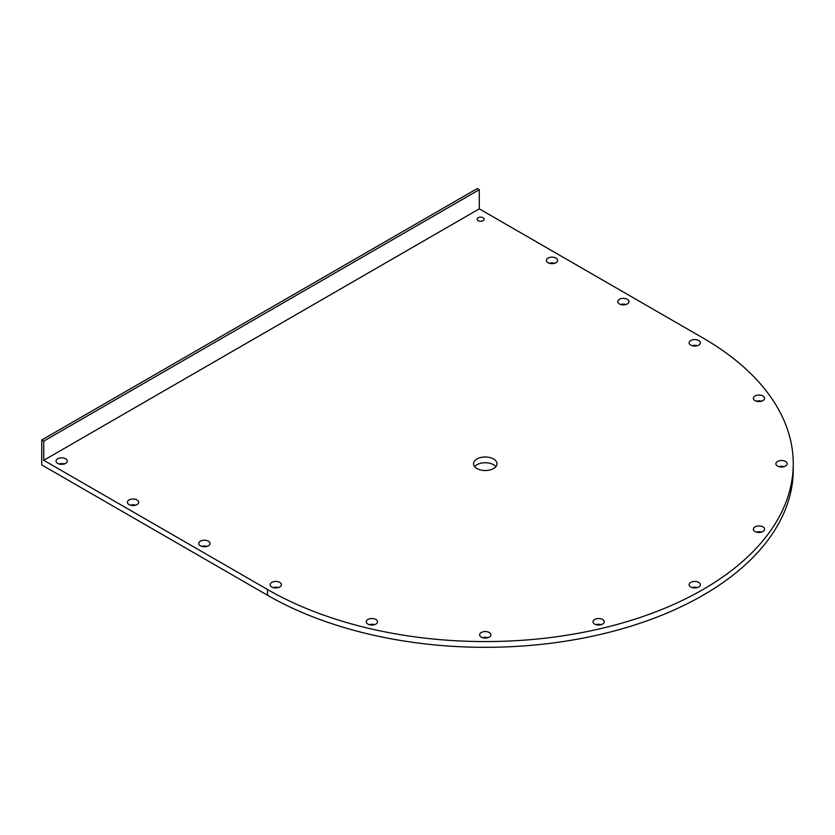 <?xml version="1.0" encoding="UTF-8"?>
<svg xmlns="http://www.w3.org/2000/svg" width="835" height="835" viewBox="0 0 835 835"><rect width="100%" height="100%" fill="white"/><g stroke="black" fill="none" stroke-linecap="round" stroke-linejoin="round"><path stroke-width="1.25" d="M65.652 458.78A5.636 3.256 0 0 0 59.515 458.071A5.636 3.256 0 0 0 56.039 461.077A5.636 3.256 0 0 0 57.688 463.383A5.636 3.256 0 0 0 63.825 464.083A5.636 3.256 0 0 0 67.301 461.077A5.636 3.256 0 0 0 65.652 458.78M59.035 463.957A5.636 3.256 180 0 1 64.305 463.957M137.023 499.988A5.636 3.256 0 0 0 130.886 499.278A5.636 3.256 0 0 0 127.411 502.284A5.636 3.256 0 0 0 129.06 504.59A5.636 3.256 0 0 0 135.197 505.29A5.636 3.256 0 0 0 138.673 502.284A5.636 3.256 0 0 0 137.023 499.988M130.406 505.165A5.636 3.256 180 0 1 135.677 505.165M208.406 541.195A5.636 3.256 0 0 0 202.258 540.485A5.636 3.256 0 0 0 198.782 543.491A5.636 3.256 0 0 0 200.431 545.798A5.636 3.256 0 0 0 206.569 546.497A5.636 3.256 0 0 0 210.055 543.491A5.636 3.256 0 0 0 208.406 541.195M201.778 546.372A5.636 3.256 180 0 1 207.049 546.372M279.777 582.402A5.636 3.256 0 0 0 273.64 581.692A5.636 3.256 0 0 0 270.154 584.698A5.636 3.256 0 0 0 271.813 587.005A5.636 3.256 0 0 0 277.951 587.704A5.636 3.256 0 0 0 281.426 584.698A5.636 3.256 0 0 0 279.777 582.402M273.16 587.579A5.636 3.256 180 0 1 278.431 587.579M375.886 619.476A5.636 3.256 0 0 0 369.748 618.777A5.636 3.256 0 0 0 366.262 621.783A5.636 3.256 0 0 0 367.922 624.079A5.636 3.256 0 0 0 374.059 624.778A5.636 3.256 0 0 0 377.535 621.783A5.636 3.256 0 0 0 375.886 619.476M369.268 624.653A5.636 3.256 180 0 1 374.539 624.653M489.247 632.502A5.636 3.256 0 0 0 483.11 631.792A5.636 3.256 0 0 0 479.634 634.798A5.636 3.256 0 0 0 481.284 637.095A5.636 3.256 0 0 0 487.421 637.804A5.636 3.256 0 0 0 490.907 634.798A5.636 3.256 0 0 0 489.247 632.502M482.63 637.669A5.636 3.256 180 0 1 487.901 637.669M602.62 619.476A5.636 3.256 0 0 0 596.482 618.777A5.636 3.256 0 0 0 593.007 621.783A5.636 3.256 0 0 0 594.656 624.079A5.636 3.256 0 0 0 600.793 624.778A5.636 3.256 0 0 0 604.269 621.783A5.636 3.256 0 0 0 602.62 619.476M596.002 624.653A5.636 3.256 180 0 1 601.273 624.653M698.728 582.402A5.636 3.256 0 0 0 692.591 581.692A5.636 3.256 0 0 0 689.115 584.698A5.636 3.256 0 0 0 690.764 587.005A5.636 3.256 0 0 0 696.901 587.704A5.636 3.256 0 0 0 700.377 584.698A5.636 3.256 0 0 0 698.728 582.402M692.111 587.579A5.636 3.256 180 0 1 697.382 587.579M762.95 526.916A5.636 3.256 0 0 0 756.802 526.207A5.636 3.256 0 0 0 753.327 529.213A5.636 3.256 0 0 0 754.976 531.519A5.636 3.256 0 0 0 761.123 532.219A5.636 3.256 0 0 0 764.599 529.213A5.636 3.256 0 0 0 762.95 526.916M756.333 532.093A5.636 3.256 180 0 1 761.593 532.093M785.495 461.463A5.636 3.256 0 0 0 779.358 460.753A5.636 3.256 0 0 0 775.882 463.759A5.636 3.256 0 0 0 777.531 466.066A5.636 3.256 0 0 0 783.668 466.765A5.636 3.256 0 0 0 787.144 463.759A5.636 3.256 0 0 0 785.495 461.463M778.878 466.64A5.636 3.256 180 0 1 784.148 466.64M762.95 396.009A5.636 3.256 0 0 0 756.802 395.31A5.636 3.256 0 0 0 753.327 398.305A5.636 3.256 0 0 0 754.976 400.612A5.636 3.256 0 0 0 761.123 401.311A5.636 3.256 0 0 0 764.599 398.305A5.636 3.256 0 0 0 762.95 396.009M756.333 401.186A5.636 3.256 180 0 1 761.593 401.186M698.728 340.523A5.636 3.256 0 0 0 692.591 339.814A5.636 3.256 0 0 0 689.115 342.82A5.636 3.256 0 0 0 690.764 345.126A5.636 3.256 0 0 0 696.901 345.826A5.636 3.256 0 0 0 700.377 342.82A5.636 3.256 0 0 0 698.728 340.523M692.111 345.7A5.636 3.256 180 0 1 697.382 345.7M627.356 299.316A5.636 3.256 0 0 0 621.219 298.606A5.636 3.256 0 0 0 617.733 301.612A5.636 3.256 0 0 0 619.382 303.919A5.636 3.256 0 0 0 625.53 304.618A5.636 3.256 0 0 0 629.005 301.612A5.636 3.256 0 0 0 627.356 299.316M620.739 304.493A5.636 3.256 180 0 1 626.01 304.493M555.974 258.109A5.636 3.256 0 0 0 549.837 257.399A5.636 3.256 0 0 0 546.361 260.405A5.636 3.256 0 0 0 548.01 262.712A5.636 3.256 0 0 0 554.148 263.411A5.636 3.256 0 0 0 557.634 260.405A5.636 3.256 0 0 0 555.974 258.109M549.357 263.286A5.636 3.256 180 0 1 554.628 263.286M483.11 217.758A3.517 2.035 0 0 0 479.269 217.319A3.517 2.035 0 0 0 477.098 219.198A3.517 2.035 0 0 0 478.131 220.638A3.517 2.035 0 0 0 481.972 221.077A3.517 2.035 0 0 0 484.143 219.198A3.517 2.035 0 0 0 483.11 217.758M493.568 458.968A11.742 6.774 0 0 0 480.772 457.507A11.742 6.774 0 0 0 473.529 463.759A11.742 6.774 0 0 0 476.973 468.55A11.742 6.774 0 0 0 489.759 470.021A11.742 6.774 0 0 0 497.002 463.759A11.742 6.774 0 0 0 493.568 458.968M474.645 466.64A11.742 6.774 180 0 1 493.568 464.719A11.742 6.774 180 0 1 495.896 466.64M267.492 589.489A307.979 177.813 0 0 0 603.131 628.035A307.979 177.813 0 0 0 793.25 463.759L793.25 469.51A307.979 177.813 180 0 1 603.131 633.786A307.979 177.813 180 0 1 267.492 595.24L267.492 589.489L43.744 460.315L479.29 208.844L479.29 189.681L477.296 188.533L41.75 439.993L41.75 464.918L267.492 595.24M793.25 463.759A307.979 177.813 0 0 0 703.049 338.029L479.29 208.844M43.744 460.315L43.744 441.141L41.75 439.993M43.744 441.141L479.29 189.681"/></g></svg>

